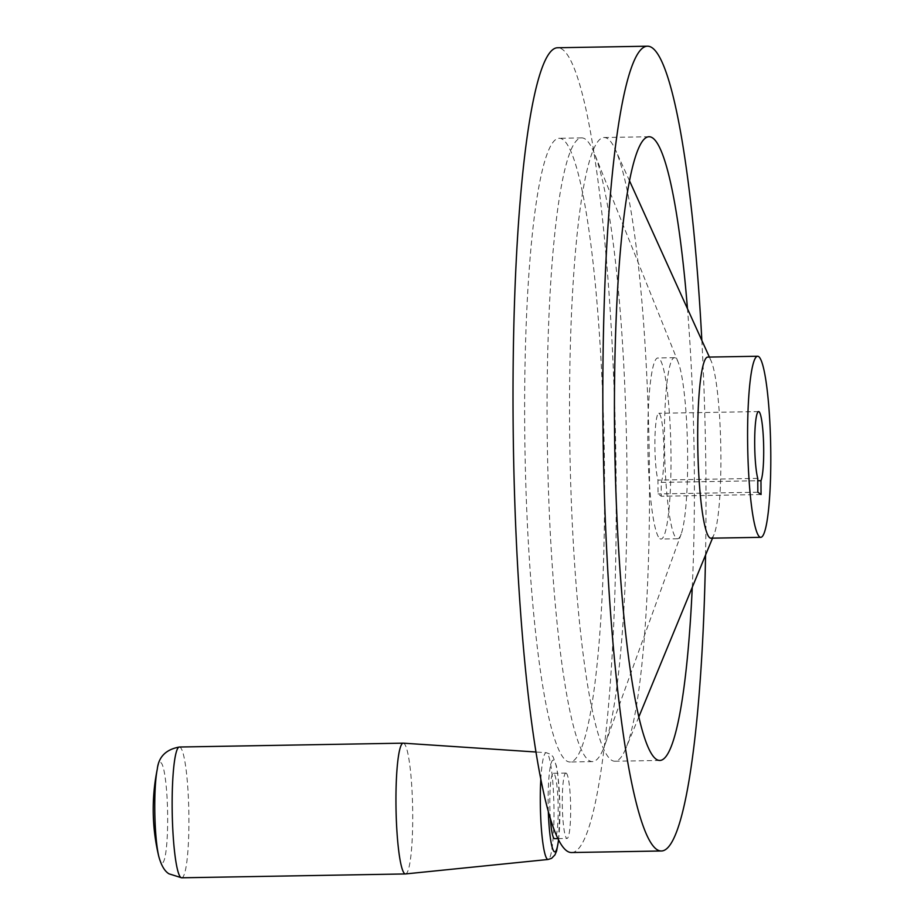 <?xml version="1.0" encoding="UTF-8"?>
<svg xmlns="http://www.w3.org/2000/svg" width="924" height="924" viewBox="0 0 924 924"><rect width="100%" height="100%" fill="white"/><g stroke="black" fill="none" stroke-linecap="round" stroke-linejoin="round"><path stroke-width="0.69" stroke-dasharray="4.62 3.46" d="M710.868 538.184A90.552 11.504 89 0 0 714.044 534.453A90.552 11.504 89 0 0 720.801 447.447A90.552 11.504 89 0 0 711.041 360.718A90.552 11.504 89 0 0 708.824 357.496A90.552 11.504 89 0 0 707.738 357.103M611.145 759.898A311.896 39.628 89 0 0 614.899 761.226A311.896 39.628 89 0 0 625.848 748.394A311.896 39.628 89 0 0 649.145 448.683A311.896 39.628 89 0 0 615.523 149.965A311.896 39.628 89 0 0 607.888 138.831A311.896 39.628 89 0 0 604.134 137.514A311.896 39.628 89 0 0 569.681 435.354A311.896 39.628 89 0 0 611.145 759.898M571.552 852.54A402.448 51.132 89 0 0 616.019 468.214A402.448 51.132 89 0 0 562.52 49.457A402.448 51.132 89 0 0 557.68 47.748M705.555 555.058A402.448 51.132 89 0 0 701.847 340.425M585.446 139.224A311.896 39.628 89 0 0 581.693 137.895A311.896 39.628 89 0 0 547.227 435.747A311.896 39.628 89 0 0 588.692 760.29A311.896 39.628 89 0 0 592.446 761.607A311.896 39.628 89 0 0 604.689 745.402A311.896 39.628 89 0 0 626.691 449.076A311.896 39.628 89 0 0 594.49 153.673A311.896 39.628 89 0 0 585.446 139.224M562.993 139.605A311.896 39.628 89 0 0 559.239 138.288A311.896 39.628 89 0 0 524.786 436.14A311.896 39.628 89 0 0 566.239 760.671A311.896 39.628 89 0 0 569.993 762A311.896 39.628 89 0 0 604.446 464.148A311.896 39.628 89 0 0 562.993 139.605M675.571 358.062A90.552 11.504 89 0 0 674.474 357.68A90.552 11.504 89 0 0 664.471 444.155A90.552 11.504 89 0 0 676.507 538.38A90.552 11.504 89 0 0 677.604 538.761A90.552 11.504 89 0 0 681.161 534.049A90.552 11.504 89 0 0 687.548 448.024A90.552 11.504 89 0 0 678.193 362.266A90.552 11.504 89 0 0 675.571 358.062M659.886 538.657A90.552 11.504 89 0 0 660.972 539.05A90.552 11.504 89 0 0 670.974 452.575A90.552 11.504 89 0 0 658.939 358.35A90.552 11.504 89 0 0 657.853 357.969A90.552 11.504 89 0 0 647.84 444.444A90.552 11.504 89 0 0 659.886 538.657M661.191 482.409A35.216 4.47 89 0 0 663.813 445.322A35.216 4.47 89 0 0 659.228 413.444A35.216 4.47 89 0 0 658.8 413.294A35.216 4.47 89 0 0 654.92 440.563A35.216 4.47 89 0 0 657.969 480.099L658.038 493.936L661.261 496.246L661.191 482.409L757.761 480.746M757.749 478.378L657.969 480.099M403.291 743.162A65.396 8.304 -91 0 1 403.984 743.439A65.396 8.304 -91 0 1 412.682 811.145A65.396 8.304 -91 0 1 405.544 873.931M566.308 773.203A32.698 4.158 89 0 0 565.915 773.065A32.698 4.158 89 0 0 562.3 804.284A32.698 4.158 89 0 0 566.643 838.311A32.698 4.158 89 0 0 567.047 838.449A32.698 4.158 89 0 0 570.651 807.218A32.698 4.158 89 0 0 566.308 773.203M550.404 818.918A32.698 4.158 -91 0 1 553.441 773.273A32.698 4.158 -91 0 1 553.834 773.411A32.698 4.158 -91 0 1 558.177 807.437A32.698 4.158 -91 0 1 554.573 838.669M761.053 494.525L661.261 496.246M757.83 492.215L658.038 493.936M692.272 587.248A311.896 39.628 89 0 0 687.468 308.708M157.288 769.126A50.312 6.387 -91 0 1 160.949 762.658A50.312 6.387 -91 0 1 167.66 817.37A50.312 6.387 -91 0 1 161.469 862.831A50.312 6.387 -91 0 1 158.789 856.467M179.406 747.019A65.396 8.304 -91 0 1 180.192 747.297A65.396 8.304 -91 0 1 188.889 815.349A65.396 8.304 -91 0 1 181.658 877.8M540.806 779.44A53.396 6.78 -91 0 1 546.292 752.702A53.396 6.78 -91 0 1 546.869 752.921A53.396 6.78 -91 0 1 553.961 808.2A53.396 6.78 -91 0 1 548.14 859.47M548.325 811.769A45.877 5.833 -91 0 1 553.765 760.29A45.877 5.833 -91 0 1 559.286 791.394A45.877 5.833 -91 0 1 558.512 839.881M711.041 360.718L709.389 357.08M629.544 180.896L615.523 149.965M714.044 534.453L712.519 538.161M638.796 716.989L625.848 748.394M649.041 136.74L604.134 137.514M581.693 137.895L559.239 138.288M677.604 538.761L660.972 539.05M758.581 411.573L658.8 413.294M558.616 840.089L559.898 806.202L558.061 776.368L556.433 766.1L553.106 756.825L550.681 754.284L546.292 752.702L535.92 752.009M553.441 773.273L565.915 773.065M557.865 838.611L567.047 838.449M674.474 357.68L657.853 357.969M678.193 362.266L594.49 153.673M681.161 534.049L604.689 745.402M592.446 761.607L569.993 762M659.794 760.452L614.899 761.226"/><path stroke-width="1.39" d="M757.634 356.248L707.738 357.103A90.552 11.504 89 0 0 697.736 443.578A90.552 11.504 89 0 0 709.771 537.803A90.552 11.504 89 0 0 710.868 538.184L760.752 537.329A90.552 11.504 89 0 0 770.755 450.854A90.552 11.504 89 0 0 758.72 356.629A90.552 11.504 89 0 0 757.634 356.248A90.552 11.504 89 0 0 747.631 442.723A90.552 11.504 89 0 0 759.667 536.936A90.552 11.504 89 0 0 760.752 537.329M687.468 308.708A311.896 39.628 89 0 0 652.794 138.057A311.896 39.628 89 0 0 649.041 136.74A311.896 39.628 89 0 0 614.587 434.58A311.896 39.628 89 0 0 656.052 759.124A311.896 39.628 89 0 0 659.794 760.452A311.896 39.628 89 0 0 692.272 587.248M701.847 340.425A402.448 51.132 89 0 0 652.321 47.898A402.448 51.132 89 0 0 647.481 46.2L557.68 47.748A402.448 51.132 89 0 0 513.213 432.062A402.448 51.132 89 0 0 566.712 850.831A402.448 51.132 89 0 0 571.552 852.54L661.365 850.981A402.448 51.132 89 0 0 705.555 555.058M647.481 46.2A402.448 51.132 89 0 0 603.026 430.515A402.448 51.132 89 0 0 656.514 849.283A402.448 51.132 89 0 0 661.365 850.981M759.008 411.723A35.216 4.47 89 0 0 758.581 411.573A35.216 4.47 89 0 0 754.7 438.842A35.216 4.47 89 0 0 757.749 478.378L757.83 492.215L761.053 494.525L760.972 480.688A35.216 4.47 89 0 0 763.594 443.601A35.216 4.47 89 0 0 759.008 411.723M540.806 779.44A53.396 6.78 -91 0 0 547.424 859.251A53.396 6.78 -91 0 0 548.14 859.47L405.544 873.931A65.396 8.304 -91 0 1 405.463 873.942A65.396 8.304 -91 0 1 404.666 873.665A65.396 8.304 -91 0 1 395.98 805.613A65.396 8.304 -91 0 1 403.199 743.162A65.396 8.304 -91 0 1 403.291 743.162L535.92 752.009M557.865 838.611L554.573 838.669A32.698 4.158 -91 0 1 554.181 838.53A32.698 4.158 -91 0 1 550.404 818.918M757.761 480.746L760.972 480.688M158.789 856.467C161.296 865.545 164.715 871.332 169.034 873.838L181.658 877.8A65.396 8.304 -91 0 1 180.873 877.523A65.396 8.304 -91 0 1 172.176 809.47A65.396 8.304 -91 0 1 179.406 747.019C165.997 749.433 158.628 756.802 157.288 769.126A201.224 201.224 0 0 0 158.789 856.467A50.312 6.387 -91 0 1 154.816 812.854A50.312 6.387 -91 0 1 157.288 769.126M558.512 839.881A45.877 5.833 -91 0 1 554.238 851.651A45.877 5.833 -91 0 1 548.325 811.769M709.389 357.08L629.544 180.896M712.519 538.161L638.796 716.989M179.406 747.019L403.199 743.162M548.14 859.47L551.593 858.327L554.92 854.931L556.618 850.935L558.616 840.089M181.658 877.8L405.463 873.942"/></g></svg>
